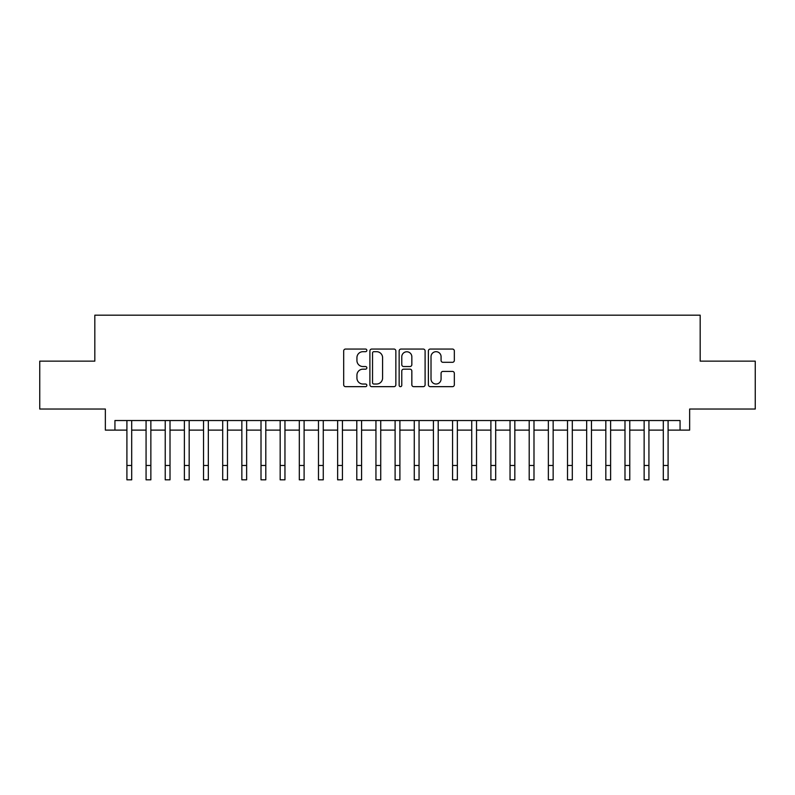 <?xml version="1.0" encoding="UTF-8"?>
<svg xmlns="http://www.w3.org/2000/svg" width="795" height="795" viewBox="0 0 795 795"><rect width="100%" height="100%" fill="white"/><g stroke="black" fill="none" stroke-linecap="round" stroke-linejoin="round"><path stroke-width="1.19" d="M366.853 350.366A1.312 1.312 0 0 0 365.531 349.055L345.557 349.055A1.878 1.878 0 0 0 343.678 350.933L343.678 384.78A1.878 1.878 0 0 0 345.557 386.658L365.531 386.658A1.312 1.312 0 0 0 366.853 385.346A1.312 1.312 0 0 0 365.531 384.025L362.947 384.025A6.012 6.012 0 0 1 356.935 378.013L356.935 375.19A6.012 6.012 0 0 1 362.947 369.168L365.531 369.168A1.312 1.312 0 0 0 366.853 367.856A1.312 1.312 0 0 0 365.531 366.535L362.947 366.535A6.012 6.012 0 0 1 356.935 360.523L356.935 357.7A6.012 6.012 0 0 1 362.947 351.688L365.531 351.688A1.312 1.312 0 0 0 366.853 350.366M452.454 362.311A1.878 1.878 0 0 0 454.333 360.423L454.333 350.933A1.878 1.878 0 0 0 452.454 349.055L430.264 349.055A1.878 1.878 0 0 0 428.386 350.933L428.386 384.78A1.878 1.878 0 0 0 430.264 386.658L452.454 386.658A1.878 1.878 0 0 0 454.333 384.78L454.333 373.312A1.878 1.878 0 0 0 452.454 371.424L442.954 371.424A1.878 1.878 0 0 0 441.076 373.312L441.076 378.996A5.028 5.028 0 0 1 436.048 384.025A5.028 5.028 0 0 1 431.019 378.996L431.019 356.716A5.028 5.028 0 0 1 436.048 351.688A5.028 5.028 0 0 1 441.076 356.716L441.076 360.423A1.878 1.878 0 0 0 442.954 362.311L452.454 362.311M114.937 430.115L114.937 420.535L680.063 420.535L680.063 430.115L689.643 430.115L689.643 409.037L755.25 409.037L755.25 361.149L700.176 361.149L700.176 315.178L94.824 315.178L94.824 361.149L39.75 361.149L39.75 409.037L105.357 409.037L105.357 430.115L126.912 430.115M395.85 350.933A1.878 1.878 0 0 0 393.972 349.055L371.782 349.055A1.878 1.878 0 0 0 369.904 350.933L369.904 384.78A1.878 1.878 0 0 0 371.782 386.658L393.972 386.658A1.878 1.878 0 0 0 395.85 384.78L395.85 350.933M401.028 349.055L423.218 349.055A1.878 1.878 0 0 1 425.096 350.933L425.096 384.78A1.878 1.878 0 0 1 423.218 386.658L413.718 386.658A1.878 1.878 0 0 1 411.84 384.78L411.84 371.056A1.878 1.878 0 0 0 409.962 369.168L403.661 369.168A1.878 1.878 0 0 0 401.773 371.056L401.773 385.346A1.312 1.312 0 0 1 400.461 386.658A1.312 1.312 0 0 1 399.15 385.346L399.15 350.933A1.878 1.878 0 0 1 401.028 349.055M131.702 430.115L146.071 430.115M150.861 430.115L165.231 430.115M170.011 430.115L184.38 430.115M189.17 430.115L203.54 430.115M208.33 430.115L222.699 430.115M227.489 430.115L241.849 430.115M246.639 430.115L261.008 430.115M265.798 430.115L280.168 430.115M284.958 430.115L299.317 430.115M304.107 430.115L318.477 430.115M323.267 430.115L337.637 430.115M342.426 430.115L356.796 430.115M361.586 430.115L375.946 430.115M380.735 430.115L395.105 430.115M399.895 430.115L414.265 430.115M419.054 430.115L433.414 430.115M438.204 430.115L452.574 430.115M457.364 430.115L471.733 430.115M476.523 430.115L490.893 430.115M495.683 430.115L510.042 430.115M514.832 430.115L529.202 430.115M533.992 430.115L548.361 430.115M553.151 430.115L567.511 430.115M572.301 430.115L586.67 430.115M591.46 430.115L605.83 430.115M610.62 430.115L624.989 430.115M629.769 430.115L644.139 430.115M648.929 430.115L663.298 430.115M668.088 430.115L680.063 430.115M373.859 351.688A1.312 1.312 0 0 0 372.537 353L372.537 382.713A1.312 1.312 0 0 0 373.859 384.025L376.582 384.025A6.012 6.012 0 0 0 382.594 378.013L382.594 357.7A6.012 6.012 0 0 0 376.582 351.688L373.859 351.688M411.84 356.806A5.028 5.028 0 0 0 406.811 351.778A5.028 5.028 0 0 0 401.773 356.806L401.773 364.657A1.878 1.878 0 0 0 403.661 366.535L409.962 366.535A1.878 1.878 0 0 0 411.84 364.657L411.84 356.806M126.912 465.463L131.702 465.463L131.702 479.822L126.912 479.822L126.912 420.535M131.702 465.463L131.702 420.535M146.071 465.463L150.861 465.463L150.861 479.822L146.071 479.822L146.071 420.535M150.861 465.463L150.861 420.535M165.231 465.463L170.011 465.463L170.011 479.822L165.231 479.822L165.231 420.535M170.011 465.463L170.011 420.535M184.38 465.463L189.17 465.463L189.17 479.822L184.38 479.822L184.38 420.535M189.17 465.463L189.17 420.535M203.54 465.463L208.33 465.463L208.33 479.822L203.54 479.822L203.54 420.535M208.33 465.463L208.33 420.535M222.699 465.463L227.489 465.463L227.489 479.822L222.699 479.822L222.699 420.535M227.489 465.463L227.489 420.535M241.849 465.463L246.639 465.463L246.639 479.822L241.849 479.822L241.849 420.535M246.639 465.463L246.639 420.535M261.008 465.463L265.798 465.463L265.798 479.822L261.008 479.822L261.008 420.535M265.798 465.463L265.798 420.535M280.168 465.463L284.958 465.463L284.958 479.822L280.168 479.822L280.168 420.535M284.958 465.463L284.958 420.535M299.317 465.463L304.107 465.463L304.107 479.822L299.317 479.822L299.317 420.535M304.107 465.463L304.107 420.535M318.477 465.463L323.267 465.463L323.267 479.822L318.477 479.822L318.477 420.535M323.267 465.463L323.267 420.535M337.637 465.463L342.426 465.463L342.426 479.822L337.637 479.822L337.637 420.535M342.426 465.463L342.426 420.535M356.796 465.463L361.586 465.463L361.586 479.822L356.796 479.822L356.796 420.535M361.586 465.463L361.586 420.535M375.946 465.463L380.735 465.463L380.735 479.822L375.946 479.822L375.946 420.535M380.735 465.463L380.735 420.535M395.105 465.463L399.895 465.463L399.895 479.822L395.105 479.822L395.105 420.535M399.895 465.463L399.895 420.535M414.265 465.463L419.054 465.463L419.054 479.822L414.265 479.822L414.265 420.535M419.054 465.463L419.054 420.535M433.414 465.463L438.204 465.463L438.204 479.822L433.414 479.822L433.414 420.535M438.204 465.463L438.204 420.535M452.574 465.463L457.364 465.463L457.364 479.822L452.574 479.822L452.574 420.535M457.364 465.463L457.364 420.535M471.733 465.463L476.523 465.463L476.523 479.822L471.733 479.822L471.733 420.535M476.523 465.463L476.523 420.535M490.893 465.463L495.683 465.463L495.683 479.822L490.893 479.822L490.893 420.535M495.683 465.463L495.683 420.535M510.042 465.463L514.832 465.463L514.832 479.822L510.042 479.822L510.042 420.535M514.832 465.463L514.832 420.535M529.202 465.463L533.992 465.463L533.992 479.822L529.202 479.822L529.202 420.535M533.992 465.463L533.992 420.535M548.361 465.463L553.151 465.463L553.151 479.822L548.361 479.822L548.361 420.535M553.151 465.463L553.151 420.535M567.511 465.463L572.301 465.463L572.301 479.822L567.511 479.822L567.511 420.535M572.301 465.463L572.301 420.535M586.67 465.463L591.46 465.463L591.46 479.822L586.67 479.822L586.67 420.535M591.46 465.463L591.46 420.535M605.83 465.463L610.62 465.463L610.62 479.822L605.83 479.822L605.83 420.535M610.62 465.463L610.62 420.535M624.989 465.463L629.769 465.463L629.769 479.822L624.989 479.822L624.989 420.535M629.769 465.463L629.769 420.535M644.139 465.463L648.929 465.463L648.929 479.822L644.139 479.822L644.139 420.535M648.929 465.463L648.929 420.535M663.298 465.463L668.088 465.463L668.088 479.822L663.298 479.822L663.298 420.535M668.088 465.463L668.088 420.535"/></g></svg>
